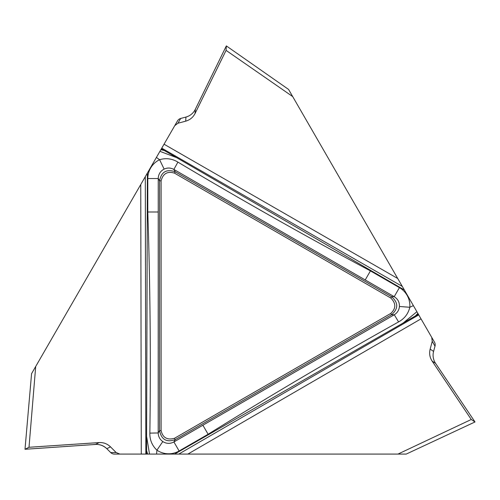 <?xml version="1.0" encoding="UTF-8"?>
<svg xmlns="http://www.w3.org/2000/svg" width="500" height="500" viewBox="0 0 500 500"><rect width="100%" height="100%" fill="white"/><g stroke="black" fill="none" stroke-linecap="round" stroke-linejoin="round"><path stroke-width="0.75" d="M110.669 452.55L116.175 452.55L119.875 454.087L114.394 454.087A5.25 5.225 180 0 1 110.669 452.55L106.819 448.694A14.675 14.631 153.5 0 0 95.438 444.45L25 449.281L31.575 373.644L35.7 366.488L29.006 447.275L25 449.281M180.675 118.469L177.925 123.238L174.744 125.669L177.481 120.925A5.25 5.225 -60 0 1 180.675 118.469L185.944 117.056A14.675 14.631 -86.5 0 0 195.312 109.325L226.344 45.912L288.562 89.419L292.694 96.575L226.075 50.381L226.344 45.912M435 346.138L432.244 341.369L431.731 337.394L434.469 342.137A5.25 5.225 60 0 1 435 346.138L433.587 351.4A14.675 14.631 33.5 0 0 435.6 363.381L475 421.962L406.213 454.087L397.95 454.087L471.262 419.494L475 421.962M399.425 306.494L409.819 307.269C408.263 313.769 404.513 318.656 398.575 321.919L394.275 314.762C397.362 312.856 399.081 310.1 399.425 306.494C399.562 302.231 397.819 298.962 394.2 296.675L173.869 169.425C170.675 167.7 167.425 167.594 164.131 169.1C160.375 171.106 158.412 174.25 158.244 178.531L158.206 432.969C158.312 436.594 159.838 439.462 162.794 441.562C166.406 443.812 170.113 443.944 173.906 441.95L394.275 314.762L391.544 314.762L175.231 439.65C166.581 442.625 161.363 439.613 159.569 430.606L159.569 180.831C161.312 171.85 166.537 168.831 175.231 171.788L391.544 296.675C398.45 302.675 398.45 308.706 391.544 314.762L390.775 313.425C396.106 308.45 396.106 303.306 390.775 298.006L174.462 173.119C167.481 170.987 163.031 173.562 161.106 180.831L161.106 430.606C162.756 437.713 167.206 440.288 174.462 438.319L390.775 313.425M390.775 298.006L391.544 296.675L394.2 296.675L399.419 287.631A20.95 20.9 180 0 1 409.819 307.269A944.006 944.006 0 0 1 413.381 305.619L416.906 311.725L403.137 323.019L174.613 454.087L178.756 454.087L418.744 314.906L417.869 313.387L415.394 315.938L418.35 314.219M398.575 321.919C334.219 357.894 270.731 395.337 208.106 434.256L179.125 450.988A20.95 20.9 -60 0 1 156.925 450.175C152.069 445.575 149.713 439.888 149.856 433.119C150.881 359.394 150.194 285.688 147.8 211.994L147.8 178.531A20.95 20.9 60 0 1 159.606 159.706C166.019 157.806 172.119 158.606 177.913 162.119C241.244 199.862 305.419 236.125 370.438 270.9L399.419 287.631M119.875 454.087L141.281 454.087L140.75 184.537L35.7 366.488M431.731 337.394L421.025 318.856L187.85 454.087L397.95 454.087M187.85 454.087L178.756 454.087M162.794 441.562L156.925 450.175A944.006 944.006 0 0 1 156.569 454.087L174.613 454.087M156.569 454.087L147.594 454.087L146.625 450.669L146.631 454.087L147.594 454.087M140.75 184.537L145.3 176.663L145.844 454.087L146.631 454.087M145.844 454.087L141.281 454.087M202.887 425.213L208.106 434.256A944.006 944.006 0 0 0 205.712 436.238M149.519 454.087L146.619 436.519L147.375 173.075L145.3 176.663M164.131 169.1L159.606 159.706A944.006 944.006 0 0 1 156.394 157.444L147.375 173.075M156.394 157.444L160.881 149.675L164.331 150.544L161.363 148.844L160.881 149.675M161.756 148.156L164.037 144.206L397.744 278.525L402.287 286.4L161.756 148.156L161.363 148.844M174.744 125.669L164.037 144.206M158.244 211.994L147.8 211.994A944.006 944.006 0 0 0 147.287 208.931M161.106 430.606L159.569 430.606L158.206 432.969L149.856 433.119M174.462 438.319L175.231 439.65L173.906 441.95L179.125 450.988M146.619 436.519L146.625 450.669M116.175 452.55L110.5 446.856C107.075 443.581 103.006 442.175 98.3 442.631L29.006 447.275L25 449.281L93.156 444.606C98.4 443.775 102.95 445.138 106.819 448.694L110.5 446.856L106.819 448.694M95.438 444.45L99.175 442.581L29.006 447.275M99.175 442.581C103.556 442.375 107.331 443.8 110.5 446.856M435.6 363.381L432.113 361.075L471.262 419.494M432.113 361.075C429.744 357.381 429.087 353.4 430.15 349.131L433.587 351.4M432.244 341.369L430.15 349.131M403.137 323.019L415.394 315.938M418.744 314.906L421.025 318.856M159.919 151.337L176.588 157.619L404.363 289.988L402.287 286.4M397.744 278.525L292.694 96.575M413.381 305.619L404.363 289.988M416.906 311.725L417.869 313.387M174.462 173.119L175.231 171.788L173.869 169.425L177.913 162.119M365.219 279.944L370.438 270.9A944.006 944.006 0 0 0 373.35 271.981M195.312 109.325L195.056 113.5L226.075 50.381M195.056 113.5C193.044 117.394 189.925 119.95 185.694 121.169L185.944 117.056M177.925 123.238L185.694 121.169M176.588 157.619L164.331 150.544M161.106 180.831L159.569 180.831L158.244 178.531L147.8 178.531"/></g></svg>
